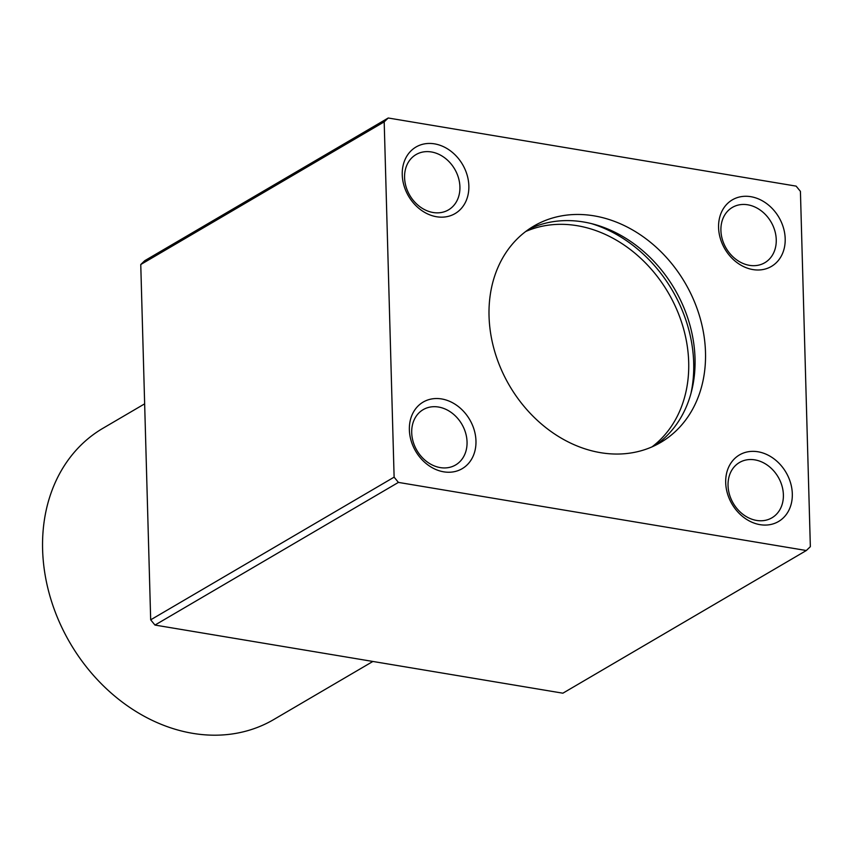 <?xml version="1.0" encoding="UTF-8"?>
<svg xmlns="http://www.w3.org/2000/svg" width="853" height="853" viewBox="0 0 853 853"><rect width="100%" height="100%" fill="white"/><g stroke="black" fill="none" stroke-linecap="round" stroke-linejoin="round"><path stroke-width="1.28" d="M402.243 174.748A38.588 31.294 -120.4 0 1 451.312 151.525A38.588 31.294 -120.4 0 1 453.071 214.647A38.588 31.294 -120.4 0 1 402.243 174.748M409.365 429.827A38.588 31.294 -120.4 0 1 458.434 406.614A38.588 31.294 -120.4 0 1 460.193 469.726A38.588 31.294 -120.4 0 1 409.365 429.827M796.137 186.125L800.423 191.371L810.35 546.666L806.32 550.526L398.404 482.403L394.118 477.147L384.191 121.862L388.232 118.002L796.137 186.125M705.495 352.332A125.412 101.72 59.6 0 0 645.071 238.115A125.412 101.72 59.6 0 0 533.861 226.056A125.412 101.72 59.6 0 0 509.518 385.695A125.412 101.72 59.6 0 0 660.68 442.462A125.412 101.72 59.6 0 0 705.495 352.332M725.7 482.659A38.588 31.294 -120.4 0 1 774.769 459.436A38.588 31.294 -120.4 0 1 776.529 522.558A38.588 31.294 -120.4 0 1 725.7 482.659M718.578 227.57A38.588 31.294 -120.4 0 1 767.647 204.357A38.588 31.294 -120.4 0 1 769.406 267.479A38.588 31.294 -120.4 0 1 718.578 227.57M806.32 550.526L562.884 693.19L154.969 625.068L150.682 619.822L140.756 264.526L144.797 260.666L388.232 118.002M140.756 264.526L384.191 121.862M150.682 619.822L394.118 477.147M144.647 403.842L102.936 428.281A168.83 136.928 59.6 0 0 70.17 643.173A168.83 136.928 59.6 0 0 273.664 719.591L372.868 661.459M154.969 625.068L398.404 482.403M651.991 446.887A125.412 101.72 59.6 0 0 688.691 362.184A125.412 101.72 59.6 0 0 525.757 231.483M690.919 393.585A131.202 106.412 59.6 0 0 693.692 363.015A131.202 106.412 59.6 0 0 591.278 223.571M655.339 445.341A125.412 101.72 59.6 0 0 695.024 358.473A125.412 101.72 59.6 0 0 637.479 246.421A125.412 101.72 59.6 0 0 528.743 229.318M411.711 432.695A32.062 26.006 -120.4 0 1 423.163 409.653A32.062 26.006 -120.4 0 1 461.814 424.165A32.062 26.006 -120.4 0 1 455.587 464.981A32.062 26.006 -120.4 0 1 427.15 461.899A32.062 26.006 -120.4 0 1 411.711 432.695M728.046 485.528A32.062 26.006 -120.4 0 1 739.498 462.486A32.062 26.006 -120.4 0 1 778.149 476.998A32.062 26.006 -120.4 0 1 771.922 517.814A32.062 26.006 -120.4 0 1 743.485 514.732A32.062 26.006 -120.4 0 1 728.046 485.528M404.578 177.616A32.062 26.006 -120.4 0 1 416.04 154.574A32.062 26.006 -120.4 0 1 454.681 169.086A32.062 26.006 -120.4 0 1 448.465 209.891A32.062 26.006 -120.4 0 1 420.028 206.81A32.062 26.006 -120.4 0 1 404.578 177.616M720.913 230.449A32.062 26.006 -120.4 0 1 732.375 207.407A32.062 26.006 -120.4 0 1 771.016 221.919A32.062 26.006 -120.4 0 1 764.8 262.724A32.062 26.006 -120.4 0 1 736.363 259.643A32.062 26.006 -120.4 0 1 720.913 230.449"/></g></svg>
